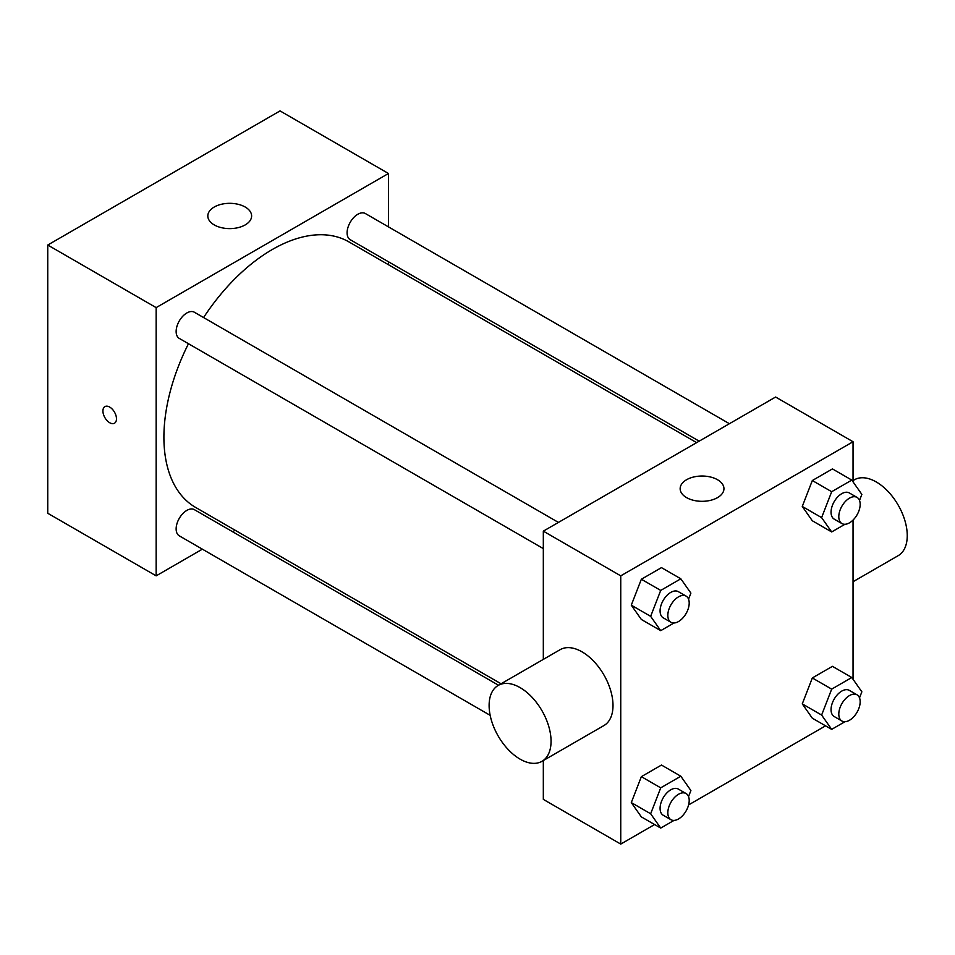 <?xml version="1.0" encoding="UTF-8"?>
<svg xmlns="http://www.w3.org/2000/svg" width="955" height="955" viewBox="0 0 955 955"><rect width="100%" height="100%" fill="white"/><g stroke="black" fill="none" stroke-linecap="round" stroke-linejoin="round"><path stroke-width="1.43" d="M202.365 549.173L156.154 575.853L47.75 513.265L47.75 245.029L280.042 110.911L388.458 173.5L388.458 226.872M235.145 530.252L232.59 531.72M543.323 548.6L179.265 338.404A15.113 8.726 -60 0 1 179.265 320.964A15.113 8.726 -60 0 1 194.378 312.237L558.424 522.421M490.166 715.331L179.265 535.827A15.113 8.726 -60 0 1 179.265 518.386A15.113 8.726 -60 0 1 194.378 509.66L498.522 685.248M388.458 261.766L388.458 264.714M156.154 575.853L156.154 307.617L388.458 173.5M699.179 441.162L350.234 239.705A15.113 8.726 -60 0 1 350.234 222.252A15.113 8.726 -60 0 1 365.347 213.526L729.405 423.71M501.065 683.78L195.656 507.451A153.313 88.517 -60 0 1 188.469 343.728M203.582 317.549A153.313 88.517 -60 0 1 348.957 241.913L696.625 442.631M104.907 406.615A9.586 5.527 -120 0 0 103.438 414.291A9.586 5.527 -120 0 0 109.706 422.731A9.586 5.527 60 0 1 103.438 414.291A9.586 5.527 60 0 1 104.907 406.615A9.586 5.527 60 0 1 114.493 412.142A9.586 5.527 60 0 1 114.493 423.208A9.586 5.527 60 0 1 109.694 422.731A9.586 5.527 -120 0 0 114.493 423.208M156.154 307.617L47.75 245.029M245.208 207.032A21.905 12.642 180 0 1 251.619 215.973A21.905 12.642 180 0 1 229.713 228.615A21.905 12.642 180 0 1 207.82 215.973A21.905 12.642 180 0 1 221.333 204.286A21.905 12.642 180 0 1 245.208 207.032M654.593 824.547L620.75 844.089L543.323 799.383L543.323 760.55M543.323 659.392L543.323 531.147L775.615 397.029L853.042 441.735L853.042 481.869M825.562 725.836L688.591 804.922M812.323 520.773L802.272 506.46L812.323 480.532L832.438 468.917L812.323 480.532L802.272 506.46L812.323 520.773L831.686 531.947L821.622 517.634L831.686 491.706L851.8 480.09L861.864 494.404L859.512 500.444M641.354 816.895L631.291 802.594L641.354 776.666L661.469 765.051L641.354 776.666L631.291 802.594L641.354 816.895L660.717 828.081L650.653 813.767L660.717 787.839L680.831 776.224L690.895 790.537L688.543 796.577M853.042 520.069L853.042 679.292M620.75 844.089L620.75 575.853L853.042 441.735M812.323 718.196L802.272 703.883L812.323 677.955L832.438 666.339L812.323 677.955L802.272 703.883L812.323 718.196L831.686 729.369L821.622 715.056L831.686 689.128L851.8 677.513L861.864 691.826L859.512 697.866M641.354 619.473L631.291 605.172L641.354 579.243L661.469 567.628L641.354 579.243L631.291 605.172L641.354 619.473L660.717 630.658L650.653 616.345L660.717 590.417L680.831 578.802L690.895 593.115L688.543 599.155M620.75 575.853L543.323 531.147M686.573 497.615A21.905 12.642 180 0 1 680.151 488.674A21.905 12.642 180 0 1 702.056 476.032A21.905 12.642 180 0 1 723.95 488.674A21.905 12.642 180 0 1 710.436 500.36A21.905 12.642 180 0 1 686.573 497.615M498.188 685.439L560.131 649.675A43.799 25.284 60 0 1 593.891 661.421A43.799 25.284 60 0 1 613.003 705.494A43.799 25.284 60 0 1 603.93 725.549L541.986 761.314A43.799 25.284 60 0 1 498.188 736.019A43.799 25.284 60 0 1 498.188 685.439A43.799 25.284 60 0 1 531.935 697.174A43.799 25.284 60 0 1 551.059 741.259A43.799 25.284 60 0 1 541.986 761.314M853.042 581.726L898.178 555.667A43.799 25.284 -120 0 0 898.178 505.088A43.799 25.284 -120 0 0 854.379 479.804L853.042 480.568M673.991 622.994L660.717 630.658M686.072 596.111L678.325 591.646A15.113 8.726 120 0 0 666.686 595.693A15.113 8.726 120 0 0 660.084 610.902A15.113 8.726 120 0 0 663.212 617.813L670.959 622.29A15.113 8.726 120 0 0 686.072 613.564A15.113 8.726 120 0 0 686.072 596.111A15.113 8.726 120 0 0 674.421 600.158A15.113 8.726 120 0 0 667.832 615.366A15.113 8.726 120 0 0 670.959 622.29M650.653 616.345L631.291 605.172M660.717 590.417L641.354 579.243M680.831 578.802L661.469 567.628M844.96 524.283L831.686 531.947M857.041 497.4L849.293 492.935A15.113 8.726 120 0 0 837.654 496.982A15.113 8.726 120 0 0 831.053 512.19A15.113 8.726 120 0 0 834.181 519.102L841.928 523.579A15.113 8.726 120 0 0 857.041 514.852A15.113 8.726 120 0 0 857.041 497.4A15.113 8.726 120 0 0 845.402 501.447A15.113 8.726 120 0 0 838.8 516.655A15.113 8.726 120 0 0 841.928 523.579M821.622 517.634L802.272 506.46M831.686 491.706L812.323 480.532M851.8 480.09L832.438 468.917M673.991 820.417L660.717 828.081M686.072 793.533L678.325 789.069A15.113 8.726 120 0 0 666.686 793.116A15.113 8.726 120 0 0 660.084 808.324A15.113 8.726 120 0 0 663.212 815.236L670.959 819.712A15.113 8.726 120 0 0 686.072 810.986A15.113 8.726 120 0 0 686.072 793.533A15.113 8.726 120 0 0 674.421 797.58A15.113 8.726 120 0 0 667.832 812.789A15.113 8.726 120 0 0 670.959 819.712M650.653 813.767L631.291 802.594M660.717 787.839L641.354 776.666M680.831 776.224L661.469 765.051M844.96 721.705L831.686 729.369M857.041 694.822L849.293 690.358A15.113 8.726 120 0 0 837.654 694.404A15.113 8.726 120 0 0 831.053 709.613A15.113 8.726 120 0 0 834.181 716.525L841.928 721.001A15.113 8.726 120 0 0 857.041 712.275A15.113 8.726 120 0 0 857.041 694.822A15.113 8.726 120 0 0 845.402 698.869A15.113 8.726 120 0 0 838.8 714.077A15.113 8.726 120 0 0 841.928 721.001M821.622 715.056L802.272 703.883M831.686 689.128L812.323 677.955M851.8 677.513L832.438 666.339"/></g></svg>
